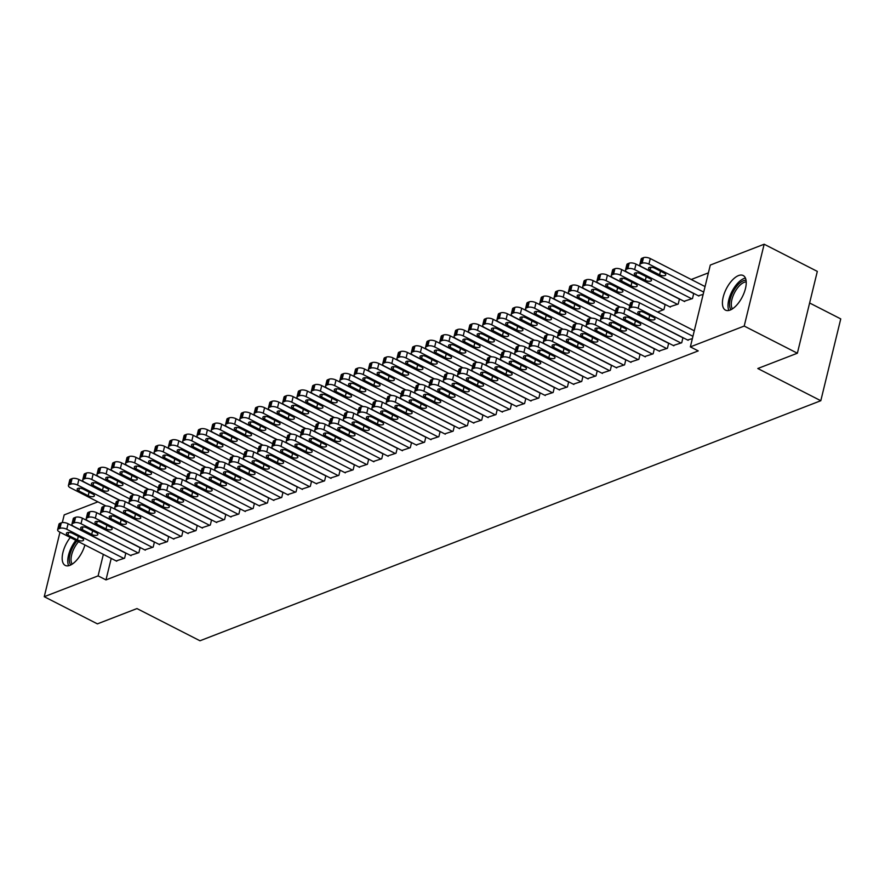 <?xml version="1.0" encoding="UTF-8"?>
<svg xmlns="http://www.w3.org/2000/svg" width="885" height="885" viewBox="0 0 885 885"><rect width="100%" height="100%" fill="white"/><g stroke="black" fill="none" stroke-linecap="round" stroke-linejoin="round"><path stroke-width="1.33" d="M730.125 310.071A19.437 8.961 117.1 0 1 725.479 310.126A19.437 8.961 117.1 0 1 724.494 292.935A19.437 8.961 117.1 0 1 738.533 275.567A19.437 8.961 117.1 0 1 743.168 275.512A19.437 8.961 117.1 0 1 744.163 292.703A19.437 8.961 117.1 0 1 730.125 310.071M84.916 544.95A19.437 8.961 117.1 0 1 69.871 565.36A19.437 8.961 117.1 0 1 65.236 565.415A19.437 8.961 117.1 0 1 70.291 537.483M708.398 272.857L691.24 279.494M562.893 329.12L521.707 308.279A4.978 2.024 13.7 0 0 514.915 307.372L513.488 307.925A4.978 2.024 13.7 0 0 512.581 308.754L511.242 314.275A4.978 2.024 -166.3 0 0 513.223 316.565L548.788 334.74M448.606 373.315L407.432 352.462A4.978 2.024 13.7 0 0 400.639 351.555L399.212 352.108A4.978 2.024 13.7 0 0 398.305 352.938L396.956 358.469A4.978 2.024 -166.3 0 0 398.947 360.748L434.502 378.924M391.469 395.407L350.294 374.554A4.978 2.024 13.7 0 0 343.502 373.647L342.075 374.2A4.978 2.024 13.7 0 0 341.167 375.03L339.818 380.561A4.978 2.024 -166.3 0 0 341.798 382.851L377.364 401.027M348.613 411.979L307.438 391.126A4.978 2.024 13.7 0 0 300.646 390.219L299.219 390.772A4.978 2.024 13.7 0 0 298.311 391.601L296.962 397.133A4.978 2.024 -166.3 0 0 298.953 399.412L334.508 417.587M291.475 434.07L250.3 413.218A4.978 2.024 13.7 0 0 243.508 412.31L242.081 412.864A4.978 2.024 13.7 0 0 241.174 413.693L239.824 419.224A4.978 2.024 -166.3 0 0 241.804 421.514L277.37 439.69M234.337 456.162L193.162 435.309A4.978 2.024 13.7 0 0 186.359 434.402L184.932 434.955A4.978 2.024 13.7 0 0 184.036 435.796L182.686 441.316A4.978 2.024 -166.3 0 0 184.666 443.606L220.232 461.782M177.199 478.254L136.024 457.412A4.978 2.024 13.7 0 0 129.221 456.505L127.794 457.058A4.978 2.024 13.7 0 0 126.898 457.888L125.548 463.408A4.978 2.024 -166.3 0 0 127.528 465.698L163.094 483.874M710.301 265.058L764.153 244.227L744.208 326.056L690.355 346.876L710.301 265.058M744.208 326.056L797.374 353.215L817.32 271.396L764.153 244.227M809.62 302.991L840.75 318.899L820.804 400.717L199.977 640.773L136.976 608.57L97.405 623.87L44.25 596.7L59.97 532.206M62.315 522.581L64.196 514.882L97.892 501.85M684.061 301.287L692.49 298.544L693.74 293.411M673.286 345.515L681.716 342.772L682.966 337.639M665.177 304.451L663.927 309.584L657.588 312.04M644.711 356.555L653.141 353.812L654.391 348.679M616.137 367.607L624.578 364.863L625.828 359.73M587.574 378.647L596.003 375.904L597.253 370.771M558.999 389.699L567.429 386.955L568.69 381.822M530.436 400.75L538.865 397.996L540.115 392.874M501.861 411.791L510.291 409.047L511.541 403.914M473.287 422.842L481.728 420.098L482.978 414.965M444.724 433.882L453.153 431.139L454.403 426.006M416.149 444.934L424.59 442.19L425.84 437.057M387.586 455.974L396.015 453.231L397.265 448.109M359.011 467.026L367.441 464.282L368.691 459.149M330.448 478.077L338.878 475.334L340.128 470.2M301.873 489.117L310.303 486.374L311.553 481.241M273.299 500.169L281.74 497.425L282.99 492.292M244.736 511.209L253.165 508.466L254.415 503.344M216.161 522.261L224.591 519.517L225.852 514.384M187.598 533.312L196.027 530.569L197.278 525.436M159.023 544.352L167.453 541.609L168.703 536.476M130.449 555.404L138.89 552.66L140.14 547.527M111.222 558.402L105.979 579.907L698.232 350.902L690.355 346.876M116.167 560.924L124.597 558.181L125.847 553.048M144.742 549.884L153.171 547.129L154.421 542.007M173.305 538.832L181.746 536.089L182.996 530.956M201.88 527.781L210.309 525.037L211.559 519.904M230.454 516.74L238.884 513.997L240.134 508.864M259.017 505.689L267.447 502.945L268.697 497.812M287.592 494.649L296.021 491.905L297.272 486.772M316.155 483.597L324.585 480.854L325.846 475.721M344.73 472.546L353.159 469.802L354.409 464.669M373.293 461.505L381.734 458.762L382.984 453.629M401.867 450.454L410.297 447.71L411.547 442.577M430.442 439.414L438.872 436.67L440.122 431.537M459.005 428.362L467.435 425.619L468.685 420.486M487.58 417.311L496.009 414.567L497.259 409.445M516.143 406.27L524.584 403.527L525.834 398.394M544.717 395.219L553.147 392.475L554.397 387.342M573.292 384.178L581.722 381.435L582.972 376.302M601.855 373.127L610.285 370.384L611.535 365.251M630.43 362.076L638.859 359.332L640.109 354.21M658.993 351.035L667.423 348.292L668.684 343.159M669.779 306.807L678.209 304.064L679.459 298.931M687.568 339.984L692.358 338.645M698.342 295.756L703.144 294.417M105.979 579.907L98.102 575.881L44.25 596.7M797.374 353.215L757.803 368.514L820.804 400.717M103.346 554.375L98.102 575.881M116.743 561.223L59.605 532.018A4.978 2.024 -166.3 0 1 57.625 529.739A4.978 2.024 -166.3 0 1 58.532 528.898L59.959 528.345A4.978 2.024 -166.3 0 1 66.751 529.252L123.889 558.457M125.814 553.225L68.101 523.732L66.751 529.252M67.979 535.148A3.982 1.626 13.7 0 1 66.397 533.312A3.982 1.626 13.7 0 1 68.676 532.427A3.982 1.626 13.7 0 1 72.548 533.378L82.006 538.202A3.982 1.626 13.7 0 1 83.588 540.038A3.982 1.626 13.7 0 1 81.309 540.923A3.982 1.626 13.7 0 1 77.438 539.972L67.979 535.148L68.643 532.427M57.625 529.739L58.974 524.208A4.978 2.024 13.7 0 1 59.87 523.378L61.308 522.825A4.978 2.024 13.7 0 1 68.101 523.732M119.884 500.456L78.876 479.504A4.978 2.024 13.7 0 0 72.083 478.597L70.656 479.15A4.978 2.024 13.7 0 0 69.749 479.98L68.41 485.511A4.978 2.024 -166.3 0 0 70.391 487.79L105.957 505.966M68.41 485.511A4.978 2.024 -166.3 0 1 69.307 484.67L70.734 484.128A4.978 2.024 -166.3 0 1 77.537 485.035L115.537 504.45M78.765 490.921L88.212 495.744A3.982 1.626 -166.3 0 0 92.095 496.695A3.982 1.626 -166.3 0 0 94.374 495.81A3.982 1.626 -166.3 0 0 92.781 493.985L83.334 489.151A3.982 1.626 -166.3 0 0 79.451 488.199A3.982 1.626 -166.3 0 0 77.172 489.084A3.982 1.626 -166.3 0 0 78.765 490.921L79.429 488.199M131.024 555.692L73.897 526.498A4.978 2.024 -166.3 0 1 71.906 524.208A4.978 2.024 -166.3 0 1 72.813 523.378L74.24 522.825A4.978 2.024 -166.3 0 1 81.033 523.732L138.171 552.937M140.095 547.704L82.382 518.201L81.033 523.732M82.272 529.617A3.982 1.626 13.7 0 1 80.679 527.792A3.982 1.626 13.7 0 1 82.958 526.896A3.982 1.626 13.7 0 1 86.841 527.858L96.288 532.681A3.982 1.626 13.7 0 1 97.881 534.507A3.982 1.626 13.7 0 1 95.602 535.403A3.982 1.626 13.7 0 1 91.719 534.452L82.272 529.617L82.924 526.896M71.906 524.208L73.256 518.687A4.978 2.024 13.7 0 1 74.163 517.847L75.59 517.294A4.978 2.024 13.7 0 1 82.382 518.201M145.317 550.171L88.179 520.977A4.978 2.024 -166.3 0 1 86.199 518.687A4.978 2.024 -166.3 0 1 87.095 517.858L88.522 517.305A4.978 2.024 -166.3 0 1 95.326 518.212L152.452 547.406M154.377 542.173L96.664 512.68L95.326 518.212M96.553 524.097A3.982 1.626 13.7 0 1 94.96 522.272A3.982 1.626 13.7 0 1 97.239 521.376A3.982 1.626 13.7 0 1 101.122 522.327L110.57 527.161A3.982 1.626 13.7 0 1 112.163 528.987A3.982 1.626 13.7 0 1 109.884 529.883A3.982 1.626 13.7 0 1 106.001 528.931L96.553 524.097L97.217 521.376M86.199 518.687L87.538 513.156A4.978 2.024 13.7 0 1 88.445 512.327L89.872 511.773A4.978 2.024 13.7 0 1 96.664 512.68M134.166 494.936L93.168 473.984A4.978 2.024 13.7 0 0 86.365 473.066L84.938 473.619A4.978 2.024 13.7 0 0 84.042 474.46L82.692 479.98A4.978 2.024 -166.3 0 0 84.672 482.27L120.238 500.445M82.692 479.98A4.978 2.024 -166.3 0 1 83.588 479.15L85.026 478.597A4.978 2.024 -166.3 0 1 91.819 479.504L129.829 498.93M93.047 485.389L102.494 490.224A3.982 1.626 -166.3 0 0 106.377 491.175A3.982 1.626 -166.3 0 0 108.656 490.279A3.982 1.626 -166.3 0 0 107.074 488.454L97.615 483.63A3.982 1.626 -166.3 0 0 93.744 482.679A3.982 1.626 -166.3 0 0 91.465 483.564A3.982 1.626 -166.3 0 0 93.047 485.389L93.71 482.679M148.448 489.405L107.45 468.453A4.978 2.024 13.7 0 0 100.658 467.545L99.231 468.099A4.978 2.024 13.7 0 0 98.323 468.928L96.974 474.46A4.978 2.024 -166.3 0 0 98.954 476.749L134.52 494.925M96.974 474.46A4.978 2.024 -166.3 0 1 97.881 473.63L99.308 473.077A4.978 2.024 -166.3 0 1 106.1 473.984L144.111 493.41M107.328 479.869L116.787 484.703A3.982 1.626 -166.3 0 0 120.659 485.655A3.982 1.626 -166.3 0 0 122.938 484.759A3.982 1.626 -166.3 0 0 121.356 482.933L111.908 478.099A3.982 1.626 -166.3 0 0 108.025 477.148A3.982 1.626 -166.3 0 0 105.746 478.044A3.982 1.626 -166.3 0 0 107.328 479.869L107.992 477.148M70.767 564.973A16.815 7.755 117.1 0 1 73.057 546.698A16.815 7.755 117.1 0 1 76.995 540.901M78.555 541.708A15.576 7.18 -62.9 0 0 74.528 547.516A15.576 7.18 -62.9 0 0 72.194 564.154M75.856 540.326A19.304 8.894 -62.9 0 0 72.094 546.067A19.304 8.894 -62.9 0 0 68.643 565.736M731.021 309.673A16.815 7.755 117.1 0 1 733.311 291.397A16.815 7.755 117.1 0 1 746.044 280.268M746.221 281.895A15.576 7.18 -62.9 0 0 734.782 292.216A15.576 7.18 -62.9 0 0 732.437 308.854M745.424 278.089A19.304 8.894 -62.9 0 0 732.337 290.778A19.304 8.894 -62.9 0 0 728.886 310.447M159.599 544.651L102.461 515.446A4.978 2.024 -166.3 0 1 100.481 513.167A4.978 2.024 -166.3 0 1 101.377 512.327L102.815 511.784A4.978 2.024 -166.3 0 1 109.607 512.692L166.745 541.885M168.67 536.653L110.957 507.16L109.607 512.692M110.835 518.577A3.982 1.626 13.7 0 1 109.253 516.751A3.982 1.626 13.7 0 1 111.532 515.855A3.982 1.626 13.7 0 1 115.404 516.807L124.862 521.641A3.982 1.626 13.7 0 1 126.444 523.466A3.982 1.626 13.7 0 1 124.165 524.351A3.982 1.626 13.7 0 1 120.283 523.4L110.835 518.577L111.499 515.855M100.481 513.167L101.83 507.636A4.978 2.024 13.7 0 1 102.726 506.806L104.153 506.253A4.978 2.024 13.7 0 1 110.957 507.16M173.88 539.131L116.743 509.926A4.978 2.024 -166.3 0 1 114.762 507.636A4.978 2.024 -166.3 0 1 115.669 506.806L117.097 506.253A4.978 2.024 -166.3 0 1 123.889 507.16L181.027 536.365M182.952 531.133L125.239 501.64L123.889 507.16M125.117 513.046A3.982 1.626 13.7 0 1 123.535 511.22A3.982 1.626 13.7 0 1 125.814 510.335A3.982 1.626 13.7 0 1 129.697 511.287L139.144 516.11A3.982 1.626 13.7 0 1 140.726 517.946A3.982 1.626 13.7 0 1 138.447 518.831A3.982 1.626 13.7 0 1 134.575 517.88L125.117 513.046L125.781 510.335M114.762 507.636L116.112 502.116A4.978 2.024 13.7 0 1 117.019 501.275L118.446 500.733A4.978 2.024 13.7 0 1 125.239 501.64M162.729 483.885L121.732 462.932A4.978 2.024 13.7 0 0 114.939 462.025L113.512 462.578A4.978 2.024 13.7 0 0 112.605 463.408L111.256 468.939A4.978 2.024 -166.3 0 0 113.247 471.218L148.813 489.394M111.256 468.939A4.978 2.024 -166.3 0 1 112.163 468.11L113.59 467.557A4.978 2.024 -166.3 0 1 120.382 468.464L158.393 487.889M121.621 474.349L131.069 479.172A3.982 1.626 -166.3 0 0 134.951 480.135A3.982 1.626 -166.3 0 0 137.23 479.239A3.982 1.626 -166.3 0 0 135.637 477.413L126.19 472.579A3.982 1.626 -166.3 0 0 122.307 471.628A3.982 1.626 -166.3 0 0 120.028 472.524A3.982 1.626 -166.3 0 0 121.621 474.349L122.285 471.628M125.548 463.408A4.978 2.024 -166.3 0 1 126.444 462.578L127.882 462.025A4.978 2.024 -166.3 0 1 134.675 462.932L172.675 482.358M135.903 468.829L145.35 473.652A3.982 1.626 -166.3 0 0 149.233 474.603A3.982 1.626 -166.3 0 0 151.512 473.718A3.982 1.626 -166.3 0 0 149.919 471.882L140.472 467.059A3.982 1.626 -166.3 0 0 136.589 466.107A3.982 1.626 -166.3 0 0 134.321 466.992A3.982 1.626 -166.3 0 0 135.903 468.829L136.567 466.107M188.173 533.6L131.035 504.406A4.978 2.024 -166.3 0 1 129.044 502.116A4.978 2.024 -166.3 0 1 129.951 501.286L131.378 500.733A4.978 2.024 -166.3 0 1 138.171 501.64L195.308 530.845M197.233 525.601L139.52 496.109L138.171 501.64M139.41 507.525A3.982 1.626 13.7 0 1 137.817 505.7A3.982 1.626 13.7 0 1 140.095 504.804A3.982 1.626 13.7 0 1 143.978 505.755L153.426 510.59A3.982 1.626 13.7 0 1 155.019 512.415A3.982 1.626 13.7 0 1 152.74 513.311A3.982 1.626 13.7 0 1 148.857 512.36L139.41 507.525L140.073 504.804M129.044 502.116L130.394 496.585A4.978 2.024 13.7 0 1 131.301 495.755L132.728 495.202A4.978 2.024 13.7 0 1 139.52 496.109M191.304 472.833L150.306 451.881A4.978 2.024 13.7 0 0 143.514 450.974L142.076 451.527A4.978 2.024 13.7 0 0 141.18 452.357L139.83 457.888A4.978 2.024 -166.3 0 0 141.81 460.178L177.376 478.354M139.83 457.888A4.978 2.024 -166.3 0 1 140.737 457.058L142.164 456.505A4.978 2.024 -166.3 0 1 148.957 457.412L186.967 476.838M150.184 463.298L159.643 468.132A3.982 1.626 -166.3 0 0 163.515 469.083A3.982 1.626 -166.3 0 0 165.794 468.187A3.982 1.626 -166.3 0 0 164.212 466.362L154.764 461.527A3.982 1.626 -166.3 0 0 150.881 460.576A3.982 1.626 -166.3 0 0 148.603 461.472A3.982 1.626 -166.3 0 0 150.184 463.298L150.848 460.576M202.455 528.079L145.317 498.874A4.978 2.024 -166.3 0 1 143.337 496.596A4.978 2.024 -166.3 0 1 144.233 495.766L145.671 495.213A4.978 2.024 -166.3 0 1 152.463 496.12L209.601 525.314M211.515 520.081L153.813 490.589L152.463 496.12M153.691 502.005A3.982 1.626 13.7 0 1 152.109 500.18A3.982 1.626 13.7 0 1 154.377 499.284A3.982 1.626 13.7 0 1 158.26 500.235L167.707 505.07A3.982 1.626 13.7 0 1 169.3 506.895A3.982 1.626 13.7 0 1 167.022 507.791A3.982 1.626 13.7 0 1 163.139 506.828L153.691 502.005L154.355 499.284M143.337 496.596L144.686 491.064A4.978 2.024 13.7 0 1 145.582 490.235L147.01 489.682A4.978 2.024 13.7 0 1 153.813 490.589M205.585 467.313L164.588 446.361A4.978 2.024 13.7 0 0 157.795 445.454L156.368 446.007A4.978 2.024 13.7 0 0 155.461 446.837L154.112 452.368A4.978 2.024 -166.3 0 0 156.103 454.647L191.669 472.822M154.112 452.368A4.978 2.024 -166.3 0 1 155.019 451.538L156.446 450.985A4.978 2.024 -166.3 0 1 163.238 451.892L201.249 471.318M164.477 457.777L173.925 462.612A3.982 1.626 -166.3 0 0 177.808 463.563A3.982 1.626 -166.3 0 0 180.086 462.667A3.982 1.626 -166.3 0 0 178.493 460.842L169.046 456.007A3.982 1.626 -166.3 0 0 165.163 455.056A3.982 1.626 -166.3 0 0 162.884 455.952A3.982 1.626 -166.3 0 0 164.477 457.777L165.141 455.056M216.736 522.559L159.599 493.354A4.978 2.024 -166.3 0 1 157.618 491.075A4.978 2.024 -166.3 0 1 158.526 490.235L159.953 489.682A4.978 2.024 -166.3 0 1 166.745 490.589L223.883 519.794M225.808 514.561L168.095 485.069L166.745 490.589M167.973 496.485A3.982 1.626 13.7 0 1 166.391 494.649A3.982 1.626 13.7 0 1 168.67 493.764A3.982 1.626 13.7 0 1 172.553 494.715L182 499.538A3.982 1.626 13.7 0 1 183.582 501.375A3.982 1.626 13.7 0 1 181.303 502.26A3.982 1.626 13.7 0 1 177.431 501.308L167.973 496.485L168.637 493.764M157.618 491.075L158.968 485.544A4.978 2.024 13.7 0 1 159.864 484.714L161.302 484.161A4.978 2.024 13.7 0 1 168.095 485.069M231.029 517.028L173.891 487.834A4.978 2.024 -166.3 0 1 171.9 485.544A4.978 2.024 -166.3 0 1 172.807 484.714L174.234 484.161A4.978 2.024 -166.3 0 1 181.027 485.069L238.165 514.274M240.089 509.041L182.376 479.537L181.027 485.069M182.266 490.954A3.982 1.626 13.7 0 1 180.673 489.128A3.982 1.626 13.7 0 1 182.952 488.232A3.982 1.626 13.7 0 1 186.835 489.184L196.282 494.018A3.982 1.626 13.7 0 1 197.875 495.843A3.982 1.626 13.7 0 1 195.596 496.739A3.982 1.626 13.7 0 1 191.713 495.788L182.266 490.954L182.93 488.232M171.9 485.544L173.25 480.013A4.978 2.024 13.7 0 1 174.157 479.183L175.584 478.63A4.978 2.024 13.7 0 1 182.376 479.537M245.311 511.508L188.173 482.303A4.978 2.024 -166.3 0 1 186.193 480.024A4.978 2.024 -166.3 0 1 187.089 479.194L188.516 478.641A4.978 2.024 -166.3 0 1 195.32 479.548L252.446 508.742M254.371 503.51L196.658 474.017L195.32 479.548M196.547 485.434A3.982 1.626 13.7 0 1 194.954 483.608A3.982 1.626 13.7 0 1 197.233 482.712A3.982 1.626 13.7 0 1 201.116 483.664L210.564 488.498A3.982 1.626 13.7 0 1 212.157 490.323A3.982 1.626 13.7 0 1 209.878 491.219A3.982 1.626 13.7 0 1 205.995 490.268L196.547 485.434L197.211 482.712M186.193 480.024L187.531 474.493A4.978 2.024 13.7 0 1 188.439 473.663L189.866 473.11A4.978 2.024 13.7 0 1 196.658 474.017M259.593 505.988L202.455 476.783A4.978 2.024 -166.3 0 1 200.475 474.504A4.978 2.024 -166.3 0 1 201.382 473.663L202.809 473.11A4.978 2.024 -166.3 0 1 209.601 474.028L266.739 503.222M268.664 497.99L210.951 468.497L209.601 474.028M210.829 479.913A3.982 1.626 13.7 0 1 209.247 478.077A3.982 1.626 13.7 0 1 211.526 477.192A3.982 1.626 13.7 0 1 215.398 478.143L224.856 482.967A3.982 1.626 13.7 0 1 226.438 484.803A3.982 1.626 13.7 0 1 224.159 485.688A3.982 1.626 13.7 0 1 220.276 484.737L210.829 479.913L211.493 477.192M200.475 474.504L201.824 468.973A4.978 2.024 13.7 0 1 202.72 468.143L204.147 467.59A4.978 2.024 13.7 0 1 210.951 468.497M273.874 500.456L216.748 471.262A4.978 2.024 -166.3 0 1 214.756 468.973A4.978 2.024 -166.3 0 1 215.663 468.143L217.09 467.59A4.978 2.024 -166.3 0 1 223.883 468.497L281.021 497.702M282.946 492.469L225.232 462.966L223.883 468.497M225.111 474.382A3.982 1.626 13.7 0 1 223.529 472.557A3.982 1.626 13.7 0 1 225.808 471.672A3.982 1.626 13.7 0 1 229.691 472.623L239.138 477.446A3.982 1.626 13.7 0 1 240.72 479.272A3.982 1.626 13.7 0 1 238.441 480.168A3.982 1.626 13.7 0 1 234.569 479.216L225.111 474.382L225.775 471.661M214.756 468.973L216.106 463.452A4.978 2.024 13.7 0 1 217.013 462.612L218.44 462.058A4.978 2.024 13.7 0 1 225.232 462.966M288.167 494.936L231.029 465.742A4.978 2.024 -166.3 0 1 229.038 463.452A4.978 2.024 -166.3 0 1 229.945 462.623L231.372 462.07A4.978 2.024 -166.3 0 1 238.165 462.977L295.302 492.171M297.227 486.938L239.514 457.445L238.165 462.977M239.404 468.862A3.982 1.626 13.7 0 1 237.811 467.037A3.982 1.626 13.7 0 1 240.089 466.141A3.982 1.626 13.7 0 1 243.972 467.092L253.42 471.926A3.982 1.626 13.7 0 1 255.013 473.752A3.982 1.626 13.7 0 1 252.734 474.648A3.982 1.626 13.7 0 1 248.851 473.696L239.404 468.862L240.067 466.141M229.038 463.452L230.388 457.921A4.978 2.024 13.7 0 1 231.295 457.091L232.722 456.538A4.978 2.024 13.7 0 1 239.514 457.445M302.449 489.416L245.311 460.211A4.978 2.024 -166.3 0 1 243.331 457.932A4.978 2.024 -166.3 0 1 244.227 457.102L245.665 456.549A4.978 2.024 -166.3 0 1 252.457 457.456L309.595 486.65M311.509 481.418L253.807 451.925L252.457 457.456M253.685 463.342A3.982 1.626 13.7 0 1 252.103 461.516A3.982 1.626 13.7 0 1 254.371 460.62A3.982 1.626 13.7 0 1 258.254 461.572L267.712 466.406A3.982 1.626 13.7 0 1 269.294 468.231A3.982 1.626 13.7 0 1 267.016 469.116A3.982 1.626 13.7 0 1 263.133 468.165L253.685 463.342L254.349 460.62M243.331 457.932L244.68 452.401A4.978 2.024 13.7 0 1 245.576 451.571L247.004 451.018A4.978 2.024 13.7 0 1 253.807 451.925M316.73 483.896L259.593 454.691A4.978 2.024 -166.3 0 1 257.612 452.401A4.978 2.024 -166.3 0 1 258.52 451.571L259.947 451.018A4.978 2.024 -166.3 0 1 266.739 451.925L323.877 481.13M325.802 475.898L268.089 446.405L266.739 451.925M267.967 457.81A3.982 1.626 13.7 0 1 266.385 455.985A3.982 1.626 13.7 0 1 268.664 455.1A3.982 1.626 13.7 0 1 272.547 456.052L281.994 460.875A3.982 1.626 13.7 0 1 283.576 462.711A3.982 1.626 13.7 0 1 281.297 463.596A3.982 1.626 13.7 0 1 277.425 462.645L267.967 457.81L268.631 455.1M257.612 452.401L258.962 446.881A4.978 2.024 13.7 0 1 259.869 446.04L261.296 445.498A4.978 2.024 13.7 0 1 268.089 446.405M331.023 478.365L273.885 449.171A4.978 2.024 -166.3 0 1 271.894 446.881A4.978 2.024 -166.3 0 1 272.801 446.051L274.228 445.498A4.978 2.024 -166.3 0 1 281.021 446.405L338.159 475.61M340.083 470.366L282.37 440.874L281.021 446.405M282.26 452.29A3.982 1.626 13.7 0 1 280.667 450.465A3.982 1.626 13.7 0 1 282.946 449.569A3.982 1.626 13.7 0 1 286.828 450.52L296.276 455.355A3.982 1.626 13.7 0 1 297.869 457.18A3.982 1.626 13.7 0 1 295.59 458.076A3.982 1.626 13.7 0 1 291.707 457.125L282.26 452.29L282.923 449.569M271.894 446.881L273.244 441.349A4.978 2.024 13.7 0 1 274.151 440.52L275.578 439.967A4.978 2.024 13.7 0 1 282.37 440.874M345.305 472.844L288.167 443.639A4.978 2.024 -166.3 0 1 286.187 441.361A4.978 2.024 -166.3 0 1 287.083 440.531L288.51 439.978A4.978 2.024 -166.3 0 1 295.313 440.885L352.44 470.079M354.365 464.846L296.652 435.354L295.313 440.885M296.541 446.77A3.982 1.626 13.7 0 1 294.948 444.945A3.982 1.626 13.7 0 1 297.227 444.049A3.982 1.626 13.7 0 1 301.11 445L310.558 449.834A3.982 1.626 13.7 0 1 312.151 451.66A3.982 1.626 13.7 0 1 309.872 452.556A3.982 1.626 13.7 0 1 305.989 451.593L296.541 446.77L297.205 444.049M286.187 441.361L287.525 435.829A4.978 2.024 13.7 0 1 288.433 435L289.86 434.447A4.978 2.024 13.7 0 1 296.652 435.354M359.587 467.324L302.449 438.119A4.978 2.024 -166.3 0 1 300.469 435.84A4.978 2.024 -166.3 0 1 301.376 435L302.803 434.447A4.978 2.024 -166.3 0 1 309.595 435.354L366.733 464.559M368.658 459.326L310.945 429.833L309.595 435.354M310.823 441.25A3.982 1.626 13.7 0 1 309.241 439.414A3.982 1.626 13.7 0 1 311.52 438.529A3.982 1.626 13.7 0 1 315.392 439.48L324.85 444.303A3.982 1.626 13.7 0 1 326.432 446.14A3.982 1.626 13.7 0 1 324.153 447.025A3.982 1.626 13.7 0 1 320.27 446.073L310.823 441.25L311.487 438.529M300.469 435.84L301.818 430.309A4.978 2.024 13.7 0 1 302.714 429.479L304.152 428.926A4.978 2.024 13.7 0 1 310.945 429.833M373.868 461.793L316.741 432.599A4.978 2.024 -166.3 0 1 314.75 430.309A4.978 2.024 -166.3 0 1 315.657 429.479L317.084 428.926A4.978 2.024 -166.3 0 1 323.877 429.833L381.015 459.038M382.94 453.806L325.226 424.302L323.877 429.833M325.105 435.719A3.982 1.626 13.7 0 1 323.523 433.893A3.982 1.626 13.7 0 1 325.802 432.997A3.982 1.626 13.7 0 1 329.685 433.96L339.132 438.783A3.982 1.626 13.7 0 1 340.714 440.608A3.982 1.626 13.7 0 1 338.446 441.504A3.982 1.626 13.7 0 1 334.563 440.553L325.105 435.719L325.769 432.997M314.75 430.309L316.1 424.789A4.978 2.024 13.7 0 1 317.007 423.948L318.434 423.395A4.978 2.024 13.7 0 1 325.226 424.302M388.161 456.273L331.023 427.079A4.978 2.024 -166.3 0 1 329.032 424.789A4.978 2.024 -166.3 0 1 329.939 423.959L331.366 423.406A4.978 2.024 -166.3 0 1 338.17 424.313L395.296 453.507M397.221 448.275L339.508 418.782L338.17 424.313M339.397 430.198A3.982 1.626 13.7 0 1 337.805 428.373A3.982 1.626 13.7 0 1 340.083 427.477A3.982 1.626 13.7 0 1 343.966 428.428L353.414 433.263A3.982 1.626 13.7 0 1 355.007 435.088A3.982 1.626 13.7 0 1 352.728 435.984A3.982 1.626 13.7 0 1 348.845 435.033L339.397 430.198L340.061 427.477M329.032 424.789L330.382 419.258A4.978 2.024 13.7 0 1 331.289 418.428L332.716 417.875A4.978 2.024 13.7 0 1 339.508 418.782M402.443 450.753L345.305 421.548A4.978 2.024 -166.3 0 1 343.325 419.269A4.978 2.024 -166.3 0 1 344.221 418.428L345.659 417.886A4.978 2.024 -166.3 0 1 352.451 418.793L409.589 447.987M411.503 442.754L353.801 413.262L352.451 418.793M353.679 424.678A3.982 1.626 13.7 0 1 352.097 422.842A3.982 1.626 13.7 0 1 354.376 421.957A3.982 1.626 13.7 0 1 358.248 422.908L367.706 427.743A3.982 1.626 13.7 0 1 369.288 429.568A3.982 1.626 13.7 0 1 367.01 430.453A3.982 1.626 13.7 0 1 363.127 429.502L353.679 424.678L354.343 421.957M343.325 419.269L344.674 413.738A4.978 2.024 13.7 0 1 345.57 412.908L346.997 412.355A4.978 2.024 13.7 0 1 353.801 413.262M416.724 445.221L359.587 416.027A4.978 2.024 -166.3 0 1 357.606 413.738A4.978 2.024 -166.3 0 1 358.513 412.908L359.941 412.355A4.978 2.024 -166.3 0 1 366.733 413.262L423.871 442.467M425.796 437.234L368.083 407.742L366.733 413.262M367.961 419.147A3.982 1.626 13.7 0 1 366.379 417.322A3.982 1.626 13.7 0 1 368.658 416.437A3.982 1.626 13.7 0 1 372.541 417.388L381.988 422.211A3.982 1.626 13.7 0 1 383.57 424.037A3.982 1.626 13.7 0 1 381.291 424.933A3.982 1.626 13.7 0 1 377.419 423.981L367.961 419.147L368.625 416.437M357.606 413.738L358.956 408.217A4.978 2.024 13.7 0 1 359.863 407.377L361.29 406.823A4.978 2.024 13.7 0 1 368.083 407.742M431.017 439.701L373.879 410.507A4.978 2.024 -166.3 0 1 371.888 408.217A4.978 2.024 -166.3 0 1 372.795 407.388L374.222 406.834A4.978 2.024 -166.3 0 1 381.015 407.742L438.152 436.947M440.077 431.703L382.364 402.21L381.015 407.742M382.254 413.627A3.982 1.626 13.7 0 1 380.661 411.802A3.982 1.626 13.7 0 1 382.94 410.905A3.982 1.626 13.7 0 1 386.822 411.857L396.27 416.691A3.982 1.626 13.7 0 1 397.863 418.516A3.982 1.626 13.7 0 1 395.584 419.413A3.982 1.626 13.7 0 1 391.701 418.461L382.254 413.627L382.917 410.905M371.888 408.217L373.238 402.686A4.978 2.024 13.7 0 1 374.145 401.856L375.572 401.303A4.978 2.024 13.7 0 1 382.364 402.21M445.299 434.181L388.161 404.976A4.978 2.024 -166.3 0 1 386.181 402.697A4.978 2.024 -166.3 0 1 387.077 401.867L388.504 401.314A4.978 2.024 -166.3 0 1 395.307 402.221L452.445 431.415M454.359 426.183L396.646 396.69L395.307 402.221M396.535 408.107A3.982 1.626 13.7 0 1 394.942 406.281A3.982 1.626 13.7 0 1 397.221 405.385A3.982 1.626 13.7 0 1 401.104 406.337L410.551 411.171A3.982 1.626 13.7 0 1 412.144 412.996A3.982 1.626 13.7 0 1 409.866 413.892A3.982 1.626 13.7 0 1 405.983 412.93L396.535 408.107L397.199 405.385M386.181 402.697L387.519 397.166A4.978 2.024 13.7 0 1 388.426 396.336L389.854 395.783A4.978 2.024 13.7 0 1 396.646 396.69M459.58 428.661L402.443 399.456A4.978 2.024 -166.3 0 1 400.462 397.166A4.978 2.024 -166.3 0 1 401.37 396.336L402.797 395.783A4.978 2.024 -166.3 0 1 409.589 396.69L466.727 425.895M468.652 420.663L410.939 391.17L409.589 396.69M410.817 402.587A3.982 1.626 13.7 0 1 409.235 400.75A3.982 1.626 13.7 0 1 411.514 399.865A3.982 1.626 13.7 0 1 415.386 400.816L424.844 405.64A3.982 1.626 13.7 0 1 426.426 407.476A3.982 1.626 13.7 0 1 424.147 408.361A3.982 1.626 13.7 0 1 420.275 407.41L410.817 402.587L411.481 399.865M400.462 397.166L401.812 391.646A4.978 2.024 13.7 0 1 402.708 390.816L404.146 390.263A4.978 2.024 13.7 0 1 410.939 391.17M473.862 423.13L416.735 393.936A4.978 2.024 -166.3 0 1 414.744 391.646A4.978 2.024 -166.3 0 1 415.651 390.816L417.078 390.263A4.978 2.024 -166.3 0 1 423.871 391.17L481.009 420.375M482.933 415.131L425.22 385.639L423.871 391.17M425.11 397.055A3.982 1.626 13.7 0 1 423.517 395.23A3.982 1.626 13.7 0 1 425.796 394.334A3.982 1.626 13.7 0 1 429.679 395.285L439.126 400.12A3.982 1.626 13.7 0 1 440.719 401.945A3.982 1.626 13.7 0 1 438.44 402.841A3.982 1.626 13.7 0 1 434.557 401.89L425.11 397.055L425.762 394.334M414.744 391.646L416.094 386.114A4.978 2.024 13.7 0 1 417.001 385.285L418.428 384.732A4.978 2.024 13.7 0 1 425.22 385.639M488.155 417.609L431.017 388.404A4.978 2.024 -166.3 0 1 429.037 386.125A4.978 2.024 -166.3 0 1 429.933 385.296L431.36 384.743A4.978 2.024 -166.3 0 1 438.163 385.65L495.29 414.844M497.215 409.611L439.502 380.119L438.163 385.65M439.391 391.535A3.982 1.626 13.7 0 1 437.798 389.71A3.982 1.626 13.7 0 1 440.077 388.814A3.982 1.626 13.7 0 1 443.96 389.765L453.408 394.599A3.982 1.626 13.7 0 1 455.001 396.425A3.982 1.626 13.7 0 1 452.722 397.321A3.982 1.626 13.7 0 1 448.839 396.369L439.391 391.535L440.055 388.814M429.037 386.125L430.375 380.594A4.978 2.024 13.7 0 1 431.283 379.765L432.71 379.211A4.978 2.024 13.7 0 1 439.502 380.119M502.437 412.089L445.299 382.884A4.978 2.024 -166.3 0 1 443.319 380.605A4.978 2.024 -166.3 0 1 444.226 379.765L445.653 379.211A4.978 2.024 -166.3 0 1 452.445 380.119L509.583 409.324M511.508 404.091L453.795 374.598L452.445 380.119M453.673 386.015A3.982 1.626 13.7 0 1 452.091 384.178A3.982 1.626 13.7 0 1 454.37 383.293A3.982 1.626 13.7 0 1 458.242 384.245L467.7 389.068A3.982 1.626 13.7 0 1 469.282 390.904A3.982 1.626 13.7 0 1 467.003 391.79A3.982 1.626 13.7 0 1 463.12 390.838L453.673 386.015L454.337 383.293M443.319 380.605L444.668 375.074A4.978 2.024 13.7 0 1 445.564 374.244L446.991 373.691A4.978 2.024 13.7 0 1 453.795 374.598M219.878 461.793L178.87 440.841A4.978 2.024 13.7 0 0 172.077 439.933L170.65 440.487A4.978 2.024 13.7 0 0 169.743 441.316L168.404 446.848A4.978 2.024 -166.3 0 0 170.385 449.126L205.951 467.302M168.404 446.848A4.978 2.024 -166.3 0 1 169.3 446.007L170.728 445.454A4.978 2.024 -166.3 0 1 177.531 446.361L215.531 465.787M178.759 452.257L188.206 457.08A3.982 1.626 -166.3 0 0 192.089 458.032A3.982 1.626 -166.3 0 0 194.368 457.147A3.982 1.626 -166.3 0 0 192.775 455.31L183.328 450.487A3.982 1.626 -166.3 0 0 179.445 449.536A3.982 1.626 -166.3 0 0 177.166 450.421A3.982 1.626 -166.3 0 0 178.759 452.257L179.423 449.536M182.686 441.316A4.978 2.024 -166.3 0 1 183.593 440.487L185.02 439.933A4.978 2.024 -166.3 0 1 191.813 440.841L229.823 460.266M193.041 446.726L202.488 451.56A3.982 1.626 -166.3 0 0 206.371 452.512A3.982 1.626 -166.3 0 0 208.65 451.615A3.982 1.626 -166.3 0 0 207.068 449.79L197.609 444.967A3.982 1.626 -166.3 0 0 193.738 444.005A3.982 1.626 -166.3 0 0 191.459 444.901A3.982 1.626 -166.3 0 0 193.041 446.726L193.704 444.005M248.442 450.742L207.444 429.789A4.978 2.024 13.7 0 0 200.652 428.882L199.225 429.435A4.978 2.024 13.7 0 0 198.317 430.265L196.968 435.796A4.978 2.024 -166.3 0 0 198.959 438.086L234.514 456.262M196.968 435.796A4.978 2.024 -166.3 0 1 197.875 434.966L199.302 434.413A4.978 2.024 -166.3 0 1 206.094 435.32L244.105 454.746M207.322 441.206L216.781 446.04A3.982 1.626 -166.3 0 0 220.653 446.991A3.982 1.626 -166.3 0 0 222.931 446.095A3.982 1.626 -166.3 0 0 221.35 444.27L211.902 439.436A3.982 1.626 -166.3 0 0 208.019 438.484A3.982 1.626 -166.3 0 0 205.74 439.38A3.982 1.626 -166.3 0 0 207.322 441.206L207.986 438.484M262.723 445.221L221.726 424.269A4.978 2.024 13.7 0 0 214.933 423.362L213.506 423.915A4.978 2.024 13.7 0 0 212.599 424.745L211.25 430.276A4.978 2.024 -166.3 0 0 213.241 432.555L248.807 450.731M211.25 430.276A4.978 2.024 -166.3 0 1 212.157 429.435L213.584 428.893A4.978 2.024 -166.3 0 1 220.376 429.8L258.387 449.215M221.615 435.685L231.062 440.509A3.982 1.626 -166.3 0 0 234.945 441.46A3.982 1.626 -166.3 0 0 237.224 440.575A3.982 1.626 -166.3 0 0 235.631 438.75L226.184 433.916A3.982 1.626 -166.3 0 0 222.301 432.964A3.982 1.626 -166.3 0 0 220.022 433.86A3.982 1.626 -166.3 0 0 221.615 435.685L222.279 432.964M277.016 439.701L236.018 418.749A4.978 2.024 13.7 0 0 229.215 417.842L227.788 418.384A4.978 2.024 13.7 0 0 226.892 419.224L225.542 424.745A4.978 2.024 -166.3 0 0 227.522 427.035L263.088 445.21M225.542 424.745A4.978 2.024 -166.3 0 1 226.438 423.915L227.876 423.362A4.978 2.024 -166.3 0 1 234.669 424.269L272.68 443.695M235.897 430.154L245.344 434.989A3.982 1.626 -166.3 0 0 249.227 435.94A3.982 1.626 -166.3 0 0 251.506 435.055A3.982 1.626 -166.3 0 0 249.924 433.219L240.466 428.395A3.982 1.626 -166.3 0 0 236.594 427.444A3.982 1.626 -166.3 0 0 234.315 428.329A3.982 1.626 -166.3 0 0 235.897 430.154L236.56 427.444M239.824 419.224A4.978 2.024 -166.3 0 1 240.731 418.395L242.158 417.842A4.978 2.024 -166.3 0 1 248.95 418.749L286.961 438.175M250.178 424.634L259.637 429.468A3.982 1.626 -166.3 0 0 263.509 430.42A3.982 1.626 -166.3 0 0 265.788 429.524A3.982 1.626 -166.3 0 0 264.206 427.698L254.758 422.864A3.982 1.626 -166.3 0 0 250.875 421.913A3.982 1.626 -166.3 0 0 248.596 422.809A3.982 1.626 -166.3 0 0 250.178 424.634L250.842 421.913M305.579 428.65L264.582 407.697A4.978 2.024 13.7 0 0 257.789 406.79L256.362 407.343A4.978 2.024 13.7 0 0 255.455 408.173L254.106 413.704A4.978 2.024 -166.3 0 0 256.097 415.983L291.663 434.159M254.106 413.704A4.978 2.024 -166.3 0 1 255.013 412.875L256.44 412.322A4.978 2.024 -166.3 0 1 263.232 413.229L301.243 432.654M264.471 419.114L273.919 423.937A3.982 1.626 -166.3 0 0 277.801 424.9A3.982 1.626 -166.3 0 0 280.08 424.003A3.982 1.626 -166.3 0 0 278.487 422.178L269.04 417.344A3.982 1.626 -166.3 0 0 265.157 416.392A3.982 1.626 -166.3 0 0 262.878 417.289A3.982 1.626 -166.3 0 0 264.471 419.114L265.135 416.392M319.872 423.13L278.863 402.177A4.978 2.024 13.7 0 0 272.071 401.27L270.644 401.823A4.978 2.024 13.7 0 0 269.737 402.653L268.398 408.184A4.978 2.024 -166.3 0 0 270.379 410.463L305.945 428.639M268.398 408.184A4.978 2.024 -166.3 0 1 269.294 407.343L270.721 406.79A4.978 2.024 -166.3 0 1 277.525 407.697L315.525 427.123M278.753 413.594L288.2 418.417A3.982 1.626 -166.3 0 0 292.083 419.368A3.982 1.626 -166.3 0 0 294.362 418.483A3.982 1.626 -166.3 0 0 292.769 416.647L283.322 411.824A3.982 1.626 -166.3 0 0 279.439 410.872A3.982 1.626 -166.3 0 0 277.16 411.757A3.982 1.626 -166.3 0 0 278.753 413.594L279.417 410.872M334.154 417.598L293.156 396.646A4.978 2.024 13.7 0 0 286.364 395.739L284.926 396.292A4.978 2.024 13.7 0 0 284.03 397.122L282.68 402.653A4.978 2.024 -166.3 0 0 284.66 404.943L320.226 423.118M282.68 402.653A4.978 2.024 -166.3 0 1 283.587 401.823L285.014 401.27A4.978 2.024 -166.3 0 1 291.807 402.177L329.817 421.603M293.035 408.062L302.482 412.897A3.982 1.626 -166.3 0 0 306.365 413.848A3.982 1.626 -166.3 0 0 308.644 412.952A3.982 1.626 -166.3 0 0 307.062 411.127L297.603 406.303A3.982 1.626 -166.3 0 0 293.731 405.341A3.982 1.626 -166.3 0 0 291.453 406.237A3.982 1.626 -166.3 0 0 293.035 408.062L293.698 405.341M296.962 397.133A4.978 2.024 -166.3 0 1 297.869 396.303L299.296 395.75A4.978 2.024 -166.3 0 1 306.088 396.657L344.099 416.083M307.327 402.542L316.775 407.377A3.982 1.626 -166.3 0 0 320.658 408.328A3.982 1.626 -166.3 0 0 322.925 407.432A3.982 1.626 -166.3 0 0 321.344 405.607L311.896 400.772A3.982 1.626 -166.3 0 0 308.013 399.821A3.982 1.626 -166.3 0 0 305.734 400.717A3.982 1.626 -166.3 0 0 307.327 402.542L307.98 399.821M362.728 406.558L321.72 385.606A4.978 2.024 13.7 0 0 314.927 384.698L313.5 385.252A4.978 2.024 13.7 0 0 312.593 386.081L311.243 391.613A4.978 2.024 -166.3 0 0 313.235 393.891L348.801 412.067M311.243 391.613A4.978 2.024 -166.3 0 1 312.151 390.772L313.578 390.219A4.978 2.024 -166.3 0 1 320.381 391.137L358.381 410.551M321.609 397.022L331.056 401.845A3.982 1.626 -166.3 0 0 334.939 402.797A3.982 1.626 -166.3 0 0 337.218 401.912A3.982 1.626 -166.3 0 0 335.625 400.086L326.178 395.252A3.982 1.626 -166.3 0 0 322.295 394.301A3.982 1.626 -166.3 0 0 320.016 395.186A3.982 1.626 -166.3 0 0 321.609 397.022L322.273 394.301M377.01 401.038L336.012 380.074A4.978 2.024 13.7 0 0 329.209 379.167L327.782 379.72A4.978 2.024 13.7 0 0 326.886 380.561L325.536 386.081A4.978 2.024 -166.3 0 0 327.516 388.371L363.082 406.547M325.536 386.081A4.978 2.024 -166.3 0 1 326.432 385.252L327.87 384.698A4.978 2.024 -166.3 0 1 334.663 385.606L372.673 405.031M335.891 391.491L345.338 396.325A3.982 1.626 -166.3 0 0 349.221 397.276A3.982 1.626 -166.3 0 0 351.5 396.38A3.982 1.626 -166.3 0 0 349.918 394.555L340.459 389.732A3.982 1.626 -166.3 0 0 336.588 388.78A3.982 1.626 -166.3 0 0 334.309 389.666A3.982 1.626 -166.3 0 0 335.891 391.491L336.554 388.78M339.818 380.561A4.978 2.024 -166.3 0 1 340.725 379.731L342.152 379.178A4.978 2.024 -166.3 0 1 348.944 380.085L386.955 399.511M350.172 385.971L359.631 390.805A3.982 1.626 -166.3 0 0 363.503 391.756A3.982 1.626 -166.3 0 0 365.782 390.86A3.982 1.626 -166.3 0 0 364.2 389.035L354.752 384.201A3.982 1.626 -166.3 0 0 350.869 383.249A3.982 1.626 -166.3 0 0 348.59 384.145A3.982 1.626 -166.3 0 0 350.172 385.971L350.836 383.249M405.573 389.986L364.576 369.034A4.978 2.024 13.7 0 0 357.783 368.127L356.356 368.68A4.978 2.024 13.7 0 0 355.449 369.51L354.1 375.041A4.978 2.024 -166.3 0 0 356.091 377.32L391.657 395.495M354.1 375.041A4.978 2.024 -166.3 0 1 355.007 374.211L356.434 373.658A4.978 2.024 -166.3 0 1 363.226 374.565L401.237 393.991M364.465 380.45L373.912 385.274A3.982 1.626 -166.3 0 0 377.795 386.225A3.982 1.626 -166.3 0 0 380.074 385.34A3.982 1.626 -166.3 0 0 378.481 383.515L369.034 378.68A3.982 1.626 -166.3 0 0 365.151 377.729A3.982 1.626 -166.3 0 0 362.872 378.625A3.982 1.626 -166.3 0 0 364.465 380.45L365.129 377.729M419.866 384.466L378.857 363.514A4.978 2.024 13.7 0 0 372.065 362.607L370.638 363.149A4.978 2.024 13.7 0 0 369.731 363.989L368.392 369.51A4.978 2.024 -166.3 0 0 370.373 371.8L405.938 389.975M368.392 369.51A4.978 2.024 -166.3 0 1 369.288 368.68L370.715 368.127A4.978 2.024 -166.3 0 1 377.519 369.034L415.519 388.46M378.747 374.93L388.194 379.753A3.982 1.626 -166.3 0 0 392.077 380.705A3.982 1.626 -166.3 0 0 394.356 379.82A3.982 1.626 -166.3 0 0 392.763 377.983L383.316 373.16A3.982 1.626 -166.3 0 0 379.433 372.209A3.982 1.626 -166.3 0 0 377.154 373.094A3.982 1.626 -166.3 0 0 378.747 374.93L379.411 372.209M434.148 378.935L393.15 357.983A4.978 2.024 13.7 0 0 386.358 357.075L384.92 357.628A4.978 2.024 13.7 0 0 384.024 358.458L382.674 363.989A4.978 2.024 -166.3 0 0 384.654 366.279L420.22 384.455M382.674 363.989A4.978 2.024 -166.3 0 1 383.581 363.16L385.008 362.607A4.978 2.024 -166.3 0 1 391.801 363.514L429.811 382.94M393.028 369.399L402.487 374.233A3.982 1.626 -166.3 0 0 406.359 375.185A3.982 1.626 -166.3 0 0 408.638 374.289A3.982 1.626 -166.3 0 0 407.056 372.463L397.597 367.629A3.982 1.626 -166.3 0 0 393.725 366.678A3.982 1.626 -166.3 0 0 391.447 367.574A3.982 1.626 -166.3 0 0 393.028 369.399L393.692 366.678M396.956 358.469A4.978 2.024 -166.3 0 1 397.863 357.64L399.29 357.086A4.978 2.024 -166.3 0 1 406.082 357.994L444.093 377.419M407.321 363.879L416.769 368.713A3.982 1.626 -166.3 0 0 420.652 369.665A3.982 1.626 -166.3 0 0 422.93 368.768A3.982 1.626 -166.3 0 0 421.337 366.943L411.89 362.109A3.982 1.626 -166.3 0 0 408.007 361.157A3.982 1.626 -166.3 0 0 405.728 362.053A3.982 1.626 -166.3 0 0 407.321 363.879L407.974 361.157M462.722 367.894L421.714 346.942A4.978 2.024 13.7 0 0 414.921 346.035L413.494 346.588A4.978 2.024 13.7 0 0 412.587 347.418L411.248 352.949A4.978 2.024 -166.3 0 0 413.229 355.228L448.795 373.404M411.248 352.949A4.978 2.024 -166.3 0 1 412.144 352.108L413.572 351.555A4.978 2.024 -166.3 0 1 420.375 352.462L458.375 371.888M421.603 358.359L431.05 363.182A3.982 1.626 -166.3 0 0 434.933 364.133A3.982 1.626 -166.3 0 0 437.212 363.248A3.982 1.626 -166.3 0 0 435.619 361.412L426.172 356.589A3.982 1.626 -166.3 0 0 422.289 355.637A3.982 1.626 -166.3 0 0 420.01 356.522A3.982 1.626 -166.3 0 0 421.603 358.359L422.267 355.637M477.004 362.374L436.006 341.411A4.978 2.024 13.7 0 0 429.203 340.504L427.776 341.057A4.978 2.024 13.7 0 0 426.88 341.898L425.53 347.418A4.978 2.024 -166.3 0 0 427.51 349.708L463.076 367.883M425.53 347.418A4.978 2.024 -166.3 0 1 426.437 346.588L427.864 346.035A4.978 2.024 -166.3 0 1 434.657 346.942L472.667 366.368M435.885 352.827L445.332 357.662A3.982 1.626 -166.3 0 0 449.215 358.613A3.982 1.626 -166.3 0 0 451.494 357.717A3.982 1.626 -166.3 0 0 449.912 355.892L440.453 351.068A3.982 1.626 -166.3 0 0 436.582 350.106A3.982 1.626 -166.3 0 0 434.303 351.002A3.982 1.626 -166.3 0 0 435.885 352.827L436.548 350.106M491.286 356.843L450.288 335.891A4.978 2.024 13.7 0 0 443.496 334.984L442.069 335.537A4.978 2.024 13.7 0 0 441.161 336.366L439.812 341.898A4.978 2.024 -166.3 0 0 441.792 344.188L477.358 362.363M439.812 341.898A4.978 2.024 -166.3 0 1 440.719 341.068L442.146 340.515A4.978 2.024 -166.3 0 1 448.938 341.422L486.949 360.848M450.166 347.307L459.625 352.141A3.982 1.626 -166.3 0 0 463.497 353.093A3.982 1.626 -166.3 0 0 465.776 352.197A3.982 1.626 -166.3 0 0 464.194 350.372L454.746 345.537A3.982 1.626 -166.3 0 0 450.863 344.586A3.982 1.626 -166.3 0 0 448.584 345.482A3.982 1.626 -166.3 0 0 450.166 347.307L450.83 344.586M505.567 351.323L464.57 330.37A4.978 2.024 13.7 0 0 457.777 329.463L456.35 330.016A4.978 2.024 13.7 0 0 455.443 330.846L454.094 336.377A4.978 2.024 -166.3 0 0 456.085 338.656L491.651 356.832M454.094 336.377A4.978 2.024 -166.3 0 1 455.001 335.537L456.428 334.995A4.978 2.024 -166.3 0 1 463.22 335.902L501.231 355.316M464.459 341.787L473.906 346.61A3.982 1.626 -166.3 0 0 477.789 347.562A3.982 1.626 -166.3 0 0 480.068 346.677A3.982 1.626 -166.3 0 0 478.475 344.851L469.028 340.017A3.982 1.626 -166.3 0 0 465.145 339.066A3.982 1.626 -166.3 0 0 462.866 339.951A3.982 1.626 -166.3 0 0 464.459 341.787L465.123 339.066M516.718 406.558L459.58 377.364A4.978 2.024 -166.3 0 1 457.6 375.074A4.978 2.024 -166.3 0 1 458.507 374.244L459.934 373.691A4.978 2.024 -166.3 0 1 466.727 374.598L523.865 403.803M525.79 398.571L468.077 369.067L466.727 374.598M467.955 380.484A3.982 1.626 13.7 0 1 466.373 378.658A3.982 1.626 13.7 0 1 468.652 377.762A3.982 1.626 13.7 0 1 472.535 378.725L481.982 383.548A3.982 1.626 13.7 0 1 483.564 385.373A3.982 1.626 13.7 0 1 481.285 386.269A3.982 1.626 13.7 0 1 477.413 385.318L467.955 380.484L468.619 377.762M457.6 375.074L458.95 369.554A4.978 2.024 13.7 0 1 459.857 368.713L461.284 368.16A4.978 2.024 13.7 0 1 468.077 369.067M519.86 345.803L478.862 324.85A4.978 2.024 13.7 0 0 472.059 323.932L470.632 324.485A4.978 2.024 13.7 0 0 469.736 325.326L468.386 330.846A4.978 2.024 -166.3 0 0 470.366 333.136L505.932 351.312M468.386 330.846A4.978 2.024 -166.3 0 1 469.282 330.016L470.72 329.463A4.978 2.024 -166.3 0 1 477.513 330.37L515.512 349.796M478.741 336.256L488.188 341.09A3.982 1.626 -166.3 0 0 492.071 342.041A3.982 1.626 -166.3 0 0 494.35 341.145A3.982 1.626 -166.3 0 0 492.768 339.32L483.31 334.497A3.982 1.626 -166.3 0 0 479.427 333.545A3.982 1.626 -166.3 0 0 477.159 334.43A3.982 1.626 -166.3 0 0 478.741 336.256L479.404 333.545M531.011 401.038L473.873 371.844A4.978 2.024 -166.3 0 1 471.882 369.554A4.978 2.024 -166.3 0 1 472.789 368.724L474.216 368.171A4.978 2.024 -166.3 0 1 481.009 369.078L538.146 398.272M540.071 393.04L482.358 363.547L481.009 369.078M482.248 374.963A3.982 1.626 13.7 0 1 480.655 373.138A3.982 1.626 13.7 0 1 482.933 372.242A3.982 1.626 13.7 0 1 486.816 373.193L496.264 378.028A3.982 1.626 13.7 0 1 497.857 379.853A3.982 1.626 13.7 0 1 495.578 380.749A3.982 1.626 13.7 0 1 491.695 379.798L482.248 374.963L482.911 372.242M471.882 369.554L473.232 364.023A4.978 2.024 13.7 0 1 474.139 363.193L475.566 362.64A4.978 2.024 13.7 0 1 482.358 363.547M534.142 340.271L493.144 319.319A4.978 2.024 13.7 0 0 486.352 318.412L484.914 318.965A4.978 2.024 13.7 0 0 484.018 319.795L482.668 325.326A4.978 2.024 -166.3 0 0 484.648 327.616L520.214 345.792M482.668 325.326A4.978 2.024 -166.3 0 1 483.575 324.496L485.002 323.943A4.978 2.024 -166.3 0 1 491.794 324.85L529.805 344.276M493.022 330.736L502.481 335.57A3.982 1.626 -166.3 0 0 506.353 336.521A3.982 1.626 -166.3 0 0 508.632 335.625A3.982 1.626 -166.3 0 0 507.05 333.8L497.602 328.966A3.982 1.626 -166.3 0 0 493.719 328.014A3.982 1.626 -166.3 0 0 491.44 328.91A3.982 1.626 -166.3 0 0 493.022 330.736L493.686 328.014M545.293 395.518L488.155 366.313A4.978 2.024 -166.3 0 1 486.175 364.034A4.978 2.024 -166.3 0 1 487.071 363.193L488.509 362.651A4.978 2.024 -166.3 0 1 495.301 363.558L552.439 392.752M554.353 387.519L496.651 358.027L495.301 363.558M496.529 369.443A3.982 1.626 13.7 0 1 494.947 367.618A3.982 1.626 13.7 0 1 497.215 366.722A3.982 1.626 13.7 0 1 501.098 367.673L510.556 372.508A3.982 1.626 13.7 0 1 512.138 374.333A3.982 1.626 13.7 0 1 509.86 375.218A3.982 1.626 13.7 0 1 505.977 374.266L496.529 369.443L497.193 366.722M486.175 364.034L487.524 358.502A4.978 2.024 13.7 0 1 488.42 357.673L489.847 357.12A4.978 2.024 13.7 0 1 496.651 358.027M548.423 334.751L507.426 313.799A4.978 2.024 13.7 0 0 500.633 312.892L499.206 313.445A4.978 2.024 13.7 0 0 498.299 314.275L496.95 319.806A4.978 2.024 -166.3 0 0 498.941 322.085L534.507 340.26M496.95 319.806A4.978 2.024 -166.3 0 1 497.857 318.976L499.284 318.423A4.978 2.024 -166.3 0 1 506.076 319.33L544.087 338.756M507.315 325.215L516.763 330.039A3.982 1.626 -166.3 0 0 520.645 331.001A3.982 1.626 -166.3 0 0 522.924 330.105A3.982 1.626 -166.3 0 0 521.331 328.28L511.884 323.445A3.982 1.626 -166.3 0 0 508.001 322.494A3.982 1.626 -166.3 0 0 505.722 323.39A3.982 1.626 -166.3 0 0 507.315 325.215L507.979 322.494M559.574 389.997L502.437 360.792A4.978 2.024 -166.3 0 1 500.456 358.502A4.978 2.024 -166.3 0 1 501.364 357.673L502.791 357.12A4.978 2.024 -166.3 0 1 509.583 358.027L566.721 387.232M568.646 381.999L510.933 352.507L509.583 358.027M510.811 363.912A3.982 1.626 13.7 0 1 509.229 362.087A3.982 1.626 13.7 0 1 511.508 361.202A3.982 1.626 13.7 0 1 515.391 362.153L524.838 366.976A3.982 1.626 13.7 0 1 526.42 368.813A3.982 1.626 13.7 0 1 524.141 369.698A3.982 1.626 13.7 0 1 520.269 368.746L510.811 363.912L511.475 361.202M500.456 358.502L501.806 352.982A4.978 2.024 13.7 0 1 502.702 352.141L504.14 351.599A4.978 2.024 13.7 0 1 510.933 352.507M511.242 314.275A4.978 2.024 -166.3 0 1 512.138 313.445L513.566 312.892A4.978 2.024 -166.3 0 1 520.369 313.799L558.369 333.225M521.597 319.695L531.044 324.518A3.982 1.626 -166.3 0 0 534.927 325.47A3.982 1.626 -166.3 0 0 537.206 324.585A3.982 1.626 -166.3 0 0 535.613 322.748L526.166 317.925A3.982 1.626 -166.3 0 0 522.283 316.974A3.982 1.626 -166.3 0 0 520.004 317.859A3.982 1.626 -166.3 0 0 521.597 319.695L522.261 316.974M573.867 384.466L516.729 355.272A4.978 2.024 -166.3 0 1 514.738 352.982A4.978 2.024 -166.3 0 1 515.645 352.153L517.072 351.599A4.978 2.024 -166.3 0 1 523.865 352.507L581.003 381.712M582.927 376.468L525.214 346.975L523.865 352.507M525.104 358.392A3.982 1.626 13.7 0 1 523.511 356.566A3.982 1.626 13.7 0 1 525.79 355.67A3.982 1.626 13.7 0 1 529.673 356.622L539.12 361.456A3.982 1.626 13.7 0 1 540.713 363.281A3.982 1.626 13.7 0 1 538.434 364.177A3.982 1.626 13.7 0 1 534.551 363.226L525.104 358.392L525.767 355.67M514.738 352.982L516.088 347.451A4.978 2.024 13.7 0 1 516.995 346.621L518.422 346.068A4.978 2.024 13.7 0 1 525.214 346.975M576.998 323.7L536 302.747A4.978 2.024 13.7 0 0 529.197 301.84L527.77 302.393A4.978 2.024 13.7 0 0 526.874 303.223L525.524 308.754A4.978 2.024 -166.3 0 0 527.504 311.044L563.07 329.22M525.524 308.754A4.978 2.024 -166.3 0 1 526.431 307.925L527.858 307.372A4.978 2.024 -166.3 0 1 534.651 308.279L572.661 327.704M535.879 314.164L545.326 318.998A3.982 1.626 -166.3 0 0 549.209 319.95A3.982 1.626 -166.3 0 0 551.488 319.054A3.982 1.626 -166.3 0 0 549.906 317.228L540.447 312.394A3.982 1.626 -166.3 0 0 536.576 311.443A3.982 1.626 -166.3 0 0 534.297 312.339A3.982 1.626 -166.3 0 0 535.879 314.164L536.542 311.443M588.149 378.946L531.011 349.741A4.978 2.024 -166.3 0 1 529.031 347.462A4.978 2.024 -166.3 0 1 529.927 346.632L531.354 346.079A4.978 2.024 -166.3 0 1 538.157 346.986L595.284 376.18M597.209 370.948L539.496 341.455L538.157 346.986M539.385 352.872A3.982 1.626 13.7 0 1 537.792 351.046A3.982 1.626 13.7 0 1 540.071 350.15A3.982 1.626 13.7 0 1 543.954 351.102L553.402 355.936A3.982 1.626 13.7 0 1 554.995 357.761A3.982 1.626 13.7 0 1 552.716 358.657A3.982 1.626 13.7 0 1 548.833 357.695L539.385 352.872L540.049 350.15M529.031 347.462L530.369 341.931A4.978 2.024 13.7 0 1 531.277 341.101L532.704 340.548A4.978 2.024 13.7 0 1 539.496 341.455M591.28 318.18L550.282 297.227A4.978 2.024 13.7 0 0 543.49 296.32L542.062 296.873A4.978 2.024 13.7 0 0 541.155 297.703L539.806 303.234A4.978 2.024 -166.3 0 0 541.797 305.513L577.352 323.689M539.806 303.234A4.978 2.024 -166.3 0 1 540.713 302.404L542.14 301.851A4.978 2.024 -166.3 0 1 548.932 302.758L586.943 322.184M550.16 308.644L559.619 313.478A3.982 1.626 -166.3 0 0 563.502 314.429A3.982 1.626 -166.3 0 0 565.769 313.533A3.982 1.626 -166.3 0 0 564.188 311.708L554.74 306.874A3.982 1.626 -166.3 0 0 550.857 305.922A3.982 1.626 -166.3 0 0 548.578 306.818A3.982 1.626 -166.3 0 0 550.16 308.644L550.824 305.922M602.431 373.426L545.293 344.221A4.978 2.024 -166.3 0 1 543.313 341.942A4.978 2.024 -166.3 0 1 544.22 341.101L545.647 340.548A4.978 2.024 -166.3 0 1 552.439 341.455L609.577 370.66M611.502 365.428L553.789 335.935L552.439 341.455M553.667 347.351A3.982 1.626 13.7 0 1 552.085 345.515A3.982 1.626 13.7 0 1 554.364 344.63A3.982 1.626 13.7 0 1 558.236 345.581L567.694 350.405A3.982 1.626 13.7 0 1 569.276 352.241A3.982 1.626 13.7 0 1 566.997 353.126A3.982 1.626 13.7 0 1 563.114 352.175L553.667 347.351L554.331 344.63M543.313 341.942L544.662 336.411A4.978 2.024 13.7 0 1 545.558 335.581L546.985 335.028A4.978 2.024 13.7 0 1 553.789 335.935M605.561 312.659L564.564 291.707A4.978 2.024 13.7 0 0 557.771 290.8L556.344 291.353A4.978 2.024 13.7 0 0 555.437 292.183L554.087 297.714A4.978 2.024 -166.3 0 0 556.079 299.993L591.645 318.169M554.087 297.714A4.978 2.024 -166.3 0 1 554.995 296.873L556.422 296.32A4.978 2.024 -166.3 0 1 563.214 297.227L601.225 316.653M564.453 303.124L573.9 307.947A3.982 1.626 -166.3 0 0 577.783 308.898A3.982 1.626 -166.3 0 0 580.062 308.013A3.982 1.626 -166.3 0 0 578.469 306.177L569.022 301.354A3.982 1.626 -166.3 0 0 565.139 300.402A3.982 1.626 -166.3 0 0 562.86 301.287A3.982 1.626 -166.3 0 0 564.453 303.124L565.117 300.402M616.712 367.894L559.585 338.701A4.978 2.024 -166.3 0 1 557.594 336.411A4.978 2.024 -166.3 0 1 558.501 335.581L559.928 335.028A4.978 2.024 -166.3 0 1 566.721 335.935L623.859 365.14M625.783 359.907L568.07 330.404L566.721 335.935M567.949 341.82A3.982 1.626 13.7 0 1 566.367 339.995A3.982 1.626 13.7 0 1 568.646 339.099A3.982 1.626 13.7 0 1 572.529 340.05L581.976 344.885A3.982 1.626 13.7 0 1 583.558 346.71A3.982 1.626 13.7 0 1 581.29 347.606A3.982 1.626 13.7 0 1 577.407 346.654L567.949 341.82L568.612 339.099M557.594 336.411L558.944 330.879A4.978 2.024 13.7 0 1 559.851 330.05L561.278 329.497A4.978 2.024 13.7 0 1 568.07 330.404M619.854 307.139L578.856 286.176A4.978 2.024 13.7 0 0 572.053 285.269L570.626 285.822A4.978 2.024 13.7 0 0 569.73 286.663L568.38 292.183A4.978 2.024 -166.3 0 0 570.36 294.473L605.926 312.648M568.38 292.183A4.978 2.024 -166.3 0 1 569.276 291.353L570.714 290.8A4.978 2.024 -166.3 0 1 577.507 291.707L615.517 311.133M578.735 297.592L588.182 302.427A3.982 1.626 -166.3 0 0 592.065 303.378A3.982 1.626 -166.3 0 0 594.344 302.482A3.982 1.626 -166.3 0 0 592.762 300.657L583.303 295.833A3.982 1.626 -166.3 0 0 579.432 294.871A3.982 1.626 -166.3 0 0 577.153 295.767A3.982 1.626 -166.3 0 0 578.735 297.592L579.398 294.871M631.005 362.374L573.867 333.169A4.978 2.024 -166.3 0 1 571.876 330.89A4.978 2.024 -166.3 0 1 572.783 330.061L574.21 329.508A4.978 2.024 -166.3 0 1 581.003 330.415L638.14 359.609M640.065 354.376L582.352 324.883L581.003 330.415M582.242 336.3A3.982 1.626 13.7 0 1 580.649 334.475A3.982 1.626 13.7 0 1 582.927 333.579A3.982 1.626 13.7 0 1 586.81 334.53L596.258 339.364A3.982 1.626 13.7 0 1 597.851 341.19A3.982 1.626 13.7 0 1 595.572 342.086A3.982 1.626 13.7 0 1 591.689 341.134L582.242 336.3L582.905 333.579M571.876 330.89L573.226 325.359A4.978 2.024 13.7 0 1 574.133 324.529L575.56 323.976A4.978 2.024 13.7 0 1 582.352 324.883M634.136 301.608L593.138 280.656A4.978 2.024 13.7 0 0 586.346 279.748L584.919 280.302A4.978 2.024 13.7 0 0 584.011 281.131L582.662 286.663A4.978 2.024 -166.3 0 0 584.642 288.952L620.208 307.128M582.662 286.663A4.978 2.024 -166.3 0 1 583.569 285.833L584.996 285.28A4.978 2.024 -166.3 0 1 591.788 286.187L629.799 305.613M593.016 292.072L602.475 296.906A3.982 1.626 -166.3 0 0 606.347 297.858A3.982 1.626 -166.3 0 0 608.626 296.962A3.982 1.626 -166.3 0 0 607.044 295.136L597.596 290.302A3.982 1.626 -166.3 0 0 593.713 289.351A3.982 1.626 -166.3 0 0 591.434 290.247A3.982 1.626 -166.3 0 0 593.016 292.072L593.68 289.351M645.287 356.854L588.149 327.649A4.978 2.024 -166.3 0 1 586.169 325.37A4.978 2.024 -166.3 0 1 587.065 324.529L588.503 323.976A4.978 2.024 -166.3 0 1 595.295 324.895L652.433 354.088M654.347 348.856L596.645 319.363L595.295 324.895M596.523 330.78A3.982 1.626 13.7 0 1 594.941 328.943A3.982 1.626 13.7 0 1 597.22 328.058A3.982 1.626 13.7 0 1 601.092 329.01L610.55 333.833A3.982 1.626 13.7 0 1 612.132 335.669A3.982 1.626 13.7 0 1 609.853 336.554A3.982 1.626 13.7 0 1 605.971 335.603L596.523 330.78L597.187 328.058M586.169 325.37L587.518 319.839A4.978 2.024 13.7 0 1 588.414 319.009L589.841 318.456A4.978 2.024 13.7 0 1 596.645 319.363M665.133 304.628L607.42 275.135A4.978 2.024 13.7 0 0 600.627 274.228L599.2 274.781A4.978 2.024 13.7 0 0 598.293 275.611L596.944 281.142A4.978 2.024 -166.3 0 0 598.935 283.421L634.501 301.597M596.944 281.142A4.978 2.024 -166.3 0 1 597.851 280.302L599.278 279.76A4.978 2.024 -166.3 0 1 606.07 280.667L663.208 309.861M607.309 286.552L616.756 291.375A3.982 1.626 -166.3 0 0 620.639 292.327A3.982 1.626 -166.3 0 0 622.918 291.442A3.982 1.626 -166.3 0 0 621.325 289.616L611.878 284.782A3.982 1.626 -166.3 0 0 607.995 283.831A3.982 1.626 -166.3 0 0 605.716 284.727A3.982 1.626 -166.3 0 0 607.309 286.552L607.973 283.831M659.568 351.323L602.431 322.129A4.978 2.024 -166.3 0 1 600.45 319.839A4.978 2.024 -166.3 0 1 601.357 319.009L602.785 318.456A4.978 2.024 -166.3 0 1 609.577 319.363L666.715 348.568M668.64 343.336L610.927 313.832L609.577 319.363M610.805 325.249A3.982 1.626 13.7 0 1 609.223 323.423A3.982 1.626 13.7 0 1 611.502 322.538A3.982 1.626 13.7 0 1 615.385 323.49L624.832 328.313A3.982 1.626 13.7 0 1 626.414 330.138A3.982 1.626 13.7 0 1 624.135 331.034A3.982 1.626 13.7 0 1 620.263 330.083L610.805 325.249L611.469 322.527M600.45 319.839L601.8 314.319A4.978 2.024 13.7 0 1 602.707 313.478L604.134 312.925A4.978 2.024 13.7 0 1 610.927 313.832M679.414 299.108L621.701 269.615A4.978 2.024 13.7 0 0 614.909 268.708L613.482 269.25A4.978 2.024 13.7 0 0 612.575 270.091L611.236 275.611A4.978 2.024 -166.3 0 0 613.216 277.901L670.354 307.106M611.236 275.611A4.978 2.024 -166.3 0 1 612.132 274.781L613.559 274.228A4.978 2.024 -166.3 0 1 620.363 275.135L677.501 304.34M621.591 281.021L631.038 285.855A3.982 1.626 -166.3 0 0 634.921 286.806A3.982 1.626 -166.3 0 0 637.2 285.921A3.982 1.626 -166.3 0 0 635.607 284.085L626.16 279.262A3.982 1.626 -166.3 0 0 622.277 278.31A3.982 1.626 -166.3 0 0 619.998 279.195A3.982 1.626 -166.3 0 0 621.591 281.021L622.255 278.31M673.861 345.803L616.723 316.609A4.978 2.024 -166.3 0 1 614.732 314.319A4.978 2.024 -166.3 0 1 615.639 313.489L617.066 312.936A4.978 2.024 -166.3 0 1 623.859 313.843L680.996 343.037M682.921 337.805L625.208 308.312L623.859 313.843M625.098 319.728A3.982 1.626 13.7 0 1 623.505 317.903A3.982 1.626 13.7 0 1 625.783 317.007A3.982 1.626 13.7 0 1 629.666 317.958L639.114 322.793A3.982 1.626 13.7 0 1 640.707 324.618A3.982 1.626 13.7 0 1 638.428 325.514A3.982 1.626 13.7 0 1 634.545 324.563L625.098 319.728L625.761 317.007M614.732 314.319L616.082 308.788A4.978 2.024 13.7 0 1 616.989 307.958L618.416 307.405A4.978 2.024 13.7 0 1 625.208 308.312M693.707 293.577L635.994 264.084A4.978 2.024 13.7 0 0 629.202 263.177L627.764 263.73A4.978 2.024 13.7 0 0 626.868 264.56L625.518 270.091A4.978 2.024 -166.3 0 0 627.498 272.381L684.636 301.575M625.518 270.091A4.978 2.024 -166.3 0 1 626.425 269.261L627.852 268.708A4.978 2.024 -166.3 0 1 634.645 269.615L691.782 298.82M635.872 275.5L645.331 280.335A3.982 1.626 -166.3 0 0 649.203 281.286A3.982 1.626 -166.3 0 0 651.482 280.39A3.982 1.626 -166.3 0 0 649.9 278.565L640.441 273.731A3.982 1.626 -166.3 0 0 636.569 272.779A3.982 1.626 -166.3 0 0 634.291 273.675A3.982 1.626 -166.3 0 0 635.872 275.5L636.536 272.779M688.143 340.283L631.005 311.077A4.978 2.024 -166.3 0 1 629.025 308.799A4.978 2.024 -166.3 0 1 629.921 307.969L631.348 307.416A4.978 2.024 -166.3 0 1 638.151 308.323L692.933 336.311M694.283 330.791L639.49 302.792L638.151 308.323M639.379 314.208A3.982 1.626 13.7 0 1 637.786 312.383A3.982 1.626 13.7 0 1 640.065 311.487A3.982 1.626 13.7 0 1 643.948 312.438L653.395 317.272A3.982 1.626 13.7 0 1 654.989 319.098A3.982 1.626 13.7 0 1 652.71 319.983A3.982 1.626 13.7 0 1 648.827 319.031L639.379 314.208L640.043 311.487M629.025 308.799L630.363 303.267A4.978 2.024 13.7 0 1 631.27 302.438L632.698 301.885A4.978 2.024 13.7 0 1 639.49 302.792M705.057 286.563L650.276 258.564A4.978 2.024 13.7 0 0 643.483 257.657L642.056 258.21A4.978 2.024 13.7 0 0 641.149 259.039L639.8 264.571A4.978 2.024 -166.3 0 0 641.791 266.85L698.918 296.055M639.8 264.571A4.978 2.024 -166.3 0 1 640.707 263.741L642.134 263.188A4.978 2.024 -166.3 0 1 648.926 264.095L703.708 292.094M650.165 269.98L659.613 274.804A3.982 1.626 -166.3 0 0 663.496 275.766A3.982 1.626 -166.3 0 0 665.763 274.87A3.982 1.626 -166.3 0 0 664.181 273.045L654.734 268.21A3.982 1.626 -166.3 0 0 650.851 267.259A3.982 1.626 -166.3 0 0 648.572 268.155A3.982 1.626 -166.3 0 0 650.165 269.98L650.818 267.259M59.87 523.378L58.532 528.898M61.308 522.825L59.959 528.345M77.438 539.972L78.322 536.321M77.537 485.035L78.876 479.504M70.734 484.128L72.083 478.597M69.307 484.67L70.656 479.15M89.108 492.093L88.212 495.744M74.163 517.847L72.813 523.378M75.59 517.294L74.24 522.825M91.719 534.452L92.604 530.801M88.445 512.327L87.095 517.858M89.872 511.773L88.522 517.305M106.001 528.931L106.897 525.281M91.819 479.504L93.168 473.984M85.026 478.597L86.365 473.066M83.588 479.15L84.938 473.619M103.39 486.573L102.494 490.224M106.1 473.984L107.45 468.453M99.308 473.077L100.658 467.545M97.881 473.63L99.231 468.099M117.672 481.053L116.787 484.703M102.726 506.806L101.377 512.327M104.153 506.253L102.815 511.784M120.283 523.4L121.179 519.749M117.019 501.275L115.669 506.806M118.446 500.733L117.097 506.253M134.575 517.88L135.46 514.229M120.382 468.464L121.732 462.932M113.59 467.557L114.939 462.025M112.163 468.11L113.512 462.578M131.953 475.533L131.069 479.172M134.675 462.932L136.024 457.412M127.882 462.025L129.221 456.505M126.444 462.578L127.794 457.058M146.246 470.001L145.35 473.652M131.301 495.755L129.951 501.286M132.728 495.202L131.378 500.733M148.857 512.36L149.742 508.709M148.957 457.412L150.306 451.881M142.164 456.505L143.514 450.974M140.737 457.058L142.076 451.527M160.528 464.481L159.643 468.132M145.582 490.235L144.233 495.766M147.01 489.682L145.671 495.213M163.139 506.828L164.035 503.189M163.238 451.892L164.588 446.361M156.446 450.985L157.795 445.454M155.019 451.538L156.368 446.007M174.81 458.961L173.925 462.612M159.864 484.714L158.526 490.235M161.302 484.161L159.953 489.682M177.431 501.308L178.316 497.658M174.157 479.183L172.807 484.714M175.584 478.63L174.234 484.161M191.713 495.788L192.598 492.137M188.439 473.663L187.089 479.194M189.866 473.11L188.516 478.641M205.995 490.268L206.891 486.617M202.72 468.143L201.382 473.663M204.147 467.59L202.809 473.11M220.276 484.737L221.173 481.086M217.013 462.612L215.663 468.143M218.44 462.058L217.09 467.59M234.569 479.216L235.454 475.566M231.295 457.091L229.945 462.623M232.722 456.538L231.372 462.07M248.851 473.696L249.736 470.046M245.576 451.571L244.227 457.102M247.004 451.018L245.665 456.549M263.133 468.165L264.029 464.525M259.869 446.04L258.52 451.571M261.296 445.498L259.947 451.018M277.425 462.645L278.31 458.994M274.151 440.52L272.801 446.051M275.578 439.967L274.228 445.498M291.707 457.125L292.592 453.474M288.433 435L287.083 440.531M289.86 434.447L288.51 439.978M305.989 451.593L306.885 447.954M302.714 429.479L301.376 435M304.152 428.926L302.803 434.447M320.27 446.073L321.166 442.423M317.007 423.948L315.657 429.479M318.434 423.395L317.084 428.926M334.563 440.553L335.448 436.902M331.289 418.428L329.939 423.959M332.716 417.875L331.366 423.406M348.845 435.033L349.73 431.382M345.57 412.908L344.221 418.428M346.997 412.355L345.659 417.886M363.127 429.502L364.023 425.851M359.863 407.377L358.513 412.908M361.29 406.823L359.941 412.355M377.419 423.981L378.304 420.331M374.145 401.856L372.795 407.388M375.572 401.303L374.222 406.834M391.701 418.461L392.586 414.811M388.426 396.336L387.077 401.867M389.854 395.783L388.504 401.314M405.983 412.93L406.879 409.29M402.708 390.816L401.37 396.336M404.146 390.263L402.797 395.783M420.275 407.41L421.16 403.759M417.001 385.285L415.651 390.816M418.428 384.732L417.078 390.263M434.557 401.89L435.442 398.239M431.283 379.765L429.933 385.296M432.71 379.211L431.36 384.743M448.839 396.369L449.735 392.719M445.564 374.244L444.226 379.765M446.991 373.691L445.653 379.211M463.12 390.838L464.017 387.188M177.531 446.361L178.87 440.841M170.728 445.454L172.077 439.933M169.3 446.007L170.65 440.487M189.102 453.43L188.206 457.08M191.813 440.841L193.162 435.309M185.02 439.933L186.359 434.402M183.593 440.487L184.932 434.955M203.384 447.91L202.488 451.56M206.094 435.32L207.444 429.789M199.302 434.413L200.652 428.882M197.875 434.966L199.225 429.435M217.666 442.389L216.781 446.04M220.376 429.8L221.726 424.269M213.584 428.893L214.933 423.362M212.157 429.435L213.506 423.915M231.947 436.869L231.062 440.509M234.669 424.269L236.018 418.749M227.876 423.362L229.215 417.842M226.438 423.915L227.788 418.384M246.24 431.338L245.344 434.989M248.95 418.749L250.3 413.218M242.158 417.842L243.508 412.31M240.731 418.395L242.081 412.864M260.522 425.818L259.637 429.468M263.232 413.229L264.582 407.697M256.44 412.322L257.789 406.79M255.013 412.875L256.362 407.343M274.804 420.298L273.919 423.937M277.525 407.697L278.863 402.177M270.721 406.79L272.071 401.27M269.294 407.343L270.644 401.823M289.096 414.766L288.2 418.417M291.807 402.177L293.156 396.646M285.014 401.27L286.364 395.739M283.587 401.823L284.926 396.292M303.378 409.246L302.482 412.897M306.088 396.657L307.438 391.126M299.296 395.75L300.646 390.219M297.869 396.303L299.219 390.772M317.66 403.726L316.775 407.377M320.381 391.137L321.72 385.606M313.578 390.219L314.927 384.698M312.151 390.772L313.5 385.252M331.941 398.195L331.056 401.845M334.663 385.606L336.012 380.074M327.87 384.698L329.209 379.167M326.432 385.252L327.782 379.72M346.234 392.674L345.338 396.325M348.944 380.085L350.294 374.554M342.152 379.178L343.502 373.647M340.725 379.731L342.075 374.2M360.516 387.154L359.631 390.805M363.226 374.565L364.576 369.034M356.434 373.658L357.783 368.127M355.007 374.211L356.356 368.68M374.798 381.634L373.912 385.274M377.519 369.034L378.857 363.514M370.715 368.127L372.065 362.607M369.288 368.68L370.638 363.149M389.09 376.103L388.194 379.753M391.801 363.514L393.15 357.983M385.008 362.607L386.358 357.075M383.581 363.16L384.92 357.628M403.372 370.583L402.487 374.233M406.082 357.994L407.432 352.462M399.29 357.086L400.639 351.555M397.863 357.64L399.212 352.108M417.654 365.062L416.769 368.713M420.375 352.462L421.714 346.942M413.572 351.555L414.921 346.035M412.144 352.108L413.494 346.588M431.946 359.531L431.05 363.182M434.657 346.942L436.006 341.411M427.864 346.035L429.203 340.504M426.437 346.588L427.776 341.057M446.228 354.011L445.332 357.662M448.938 341.422L450.288 335.891M442.146 340.515L443.496 334.984M440.719 341.068L442.069 335.537M460.51 348.491L459.625 352.141M463.22 335.902L464.57 330.37M456.428 334.995L457.777 329.463M455.001 335.537L456.35 330.016M474.791 342.96L473.906 346.61M459.857 368.713L458.507 374.244M461.284 368.16L459.934 373.691M477.413 385.318L478.298 381.667M477.513 330.37L478.862 324.85M470.72 329.463L472.059 323.932M469.282 330.016L470.632 324.485M489.084 337.439L488.188 341.09M474.139 363.193L472.789 368.724M475.566 362.64L474.216 368.171M491.695 379.798L492.58 376.147M491.794 324.85L493.144 319.319M485.002 323.943L486.352 318.412M483.575 324.496L484.914 318.965M503.366 331.919L502.481 335.57M488.42 357.673L487.071 363.193M489.847 357.12L488.509 362.651M505.977 374.266L506.873 370.616M506.076 319.33L507.426 313.799M499.284 318.423L500.633 312.892M497.857 318.976L499.206 313.445M517.648 326.399L516.763 330.039M502.702 352.141L501.364 357.673M504.14 351.599L502.791 357.12M520.269 368.746L521.154 365.096M520.369 313.799L521.707 308.279M513.566 312.892L514.915 307.372M512.138 313.445L513.488 307.925M531.94 320.868L531.044 324.518M516.995 346.621L515.645 352.153M518.422 346.068L517.072 351.599M534.551 363.226L535.436 359.576M534.651 308.279L536 302.747M527.858 307.372L529.197 301.84M526.431 307.925L527.77 302.393M546.222 315.348L545.326 318.998M531.277 341.101L529.927 346.632M532.704 340.548L531.354 346.079M548.833 357.695L549.729 354.055M548.932 302.758L550.282 297.227M542.14 301.851L543.49 296.32M540.713 302.404L542.062 296.873M560.504 309.827L559.619 313.478M545.558 335.581L544.22 341.101M546.985 335.028L545.647 340.548M563.114 352.175L564.01 348.524M563.214 297.227L564.564 291.707M556.422 296.32L557.771 290.8M554.995 296.873L556.344 291.353M574.785 304.296L573.9 307.947M559.851 330.05L558.501 335.581M561.278 329.497L559.928 335.028M577.407 346.654L578.292 343.004M577.507 291.707L578.856 286.176M570.714 290.8L572.053 285.269M569.276 291.353L570.626 285.822M589.078 298.776L588.182 302.427M574.133 324.529L572.783 330.061M575.56 323.976L574.21 329.508M591.689 341.134L592.574 337.484M591.788 286.187L593.138 280.656M584.996 285.28L586.346 279.748M583.569 285.833L584.919 280.302M603.36 293.256L602.475 296.906M588.414 319.009L587.065 324.529M589.841 318.456L588.503 323.976M605.971 335.603L606.867 331.952M606.07 280.667L607.42 275.135M599.278 279.76L600.627 274.228M597.851 280.302L599.2 274.781M617.642 287.725L616.756 291.375M602.707 313.478L601.357 319.009M604.134 312.925L602.785 318.456M620.263 330.083L621.148 326.432M620.363 275.135L621.701 269.615M613.559 274.228L614.909 268.708M612.132 274.781L613.482 269.25M631.934 282.204L631.038 285.855M616.989 307.958L615.639 313.489M618.416 307.405L617.066 312.936M634.545 324.563L635.43 320.912M634.645 269.615L635.994 264.084M627.852 268.708L629.202 263.177M626.425 269.261L627.764 263.73M646.216 276.684L645.331 280.335M631.27 302.438L629.921 307.969M632.698 301.885L631.348 307.416M648.827 319.031L649.723 315.392M648.926 264.095L650.276 258.564M642.134 263.188L643.483 257.657M640.707 263.741L642.056 258.21M660.498 271.164L659.613 274.804"/></g></svg>
